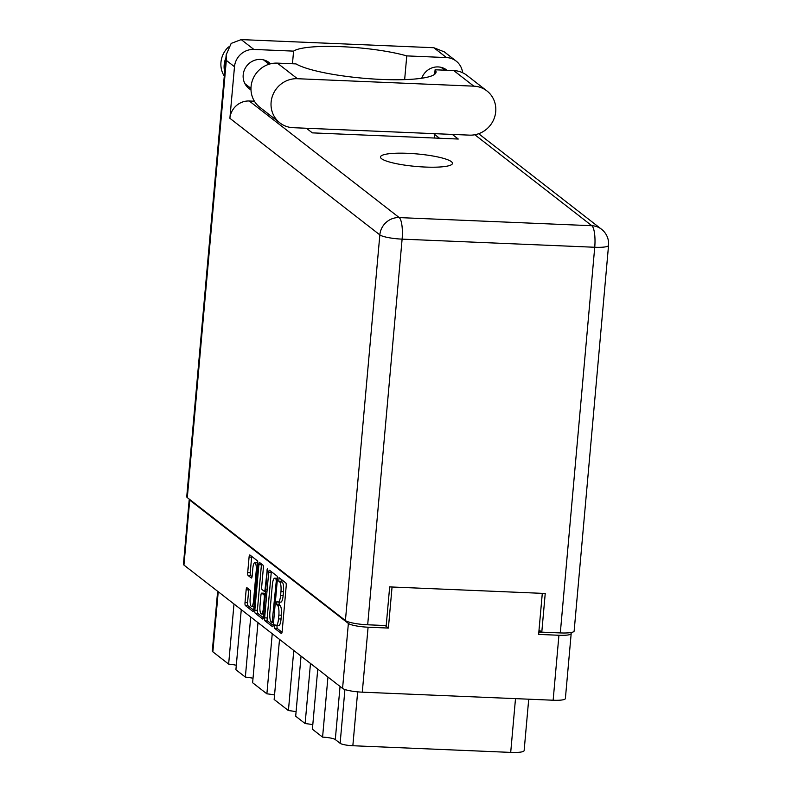 <?xml version="1.0" encoding="UTF-8"?>
<svg xmlns="http://www.w3.org/2000/svg" width="792" height="792" viewBox="0 0 792 792"><rect width="100%" height="100%" fill="white"/><g stroke="black" fill="none" stroke-linecap="round" stroke-linejoin="round"><path stroke-width="1.19" d="M257.826 563.092A6.9 1.772 -87.6 0 0 257.667 562.934A6.9 1.772 -87.6 0 0 257.351 562.815L254.816 562.706A6.9 1.772 -87.6 0 0 252.836 568.29L252.153 575.942A2.584 0.663 -87.6 0 1 251.41 578.031A2.584 0.663 -87.6 0 1 251.292 577.982L248.114 575.507A2.584 0.663 -87.6 0 1 247.708 572.477L249.084 557.043A2.584 0.663 -87.6 0 1 249.826 554.964A2.584 0.663 -87.6 0 1 249.935 555.004L257.38 560.795A2.584 0.663 -87.6 0 1 257.786 563.815L253.727 609.365A2.584 0.663 -87.6 0 1 252.985 611.454A2.584 0.663 -87.6 0 1 252.866 611.404L245.421 605.613A2.584 0.663 -87.6 0 1 245.015 602.593L246.154 589.812A2.584 0.663 -87.6 0 1 246.896 587.733A2.584 0.663 -87.6 0 1 247.015 587.773L250.203 590.248A2.584 0.663 -87.6 0 1 250.609 593.277L250.163 598.267A6.9 1.772 -87.6 0 0 251.559 606.474A6.9 1.772 -87.6 0 0 253.539 600.89L256.212 570.913A6.9 1.772 -87.6 0 0 255.123 562.825A6.9 1.772 -87.6 0 0 254.816 562.706M267.379 568.567L265.072 589.228A2.584 0.663 -87.6 0 1 264.33 591.317A2.584 0.663 -87.6 0 1 264.211 591.268L262.093 589.624A2.584 0.663 -87.6 0 1 261.697 586.605L263.34 568.131A2.584 0.663 -87.6 0 0 262.934 565.112L259.746 562.637A2.584 0.663 -87.6 0 0 259.637 562.587A2.584 0.663 -87.6 0 0 258.895 564.676L254.826 610.226A2.584 0.663 -87.6 0 0 255.232 613.246L262.677 619.027A2.584 0.663 -87.6 0 0 262.796 619.077A2.584 0.663 -87.6 0 0 263.538 616.988L267.379 568.567M268.706 572.299L264.637 617.849A2.584 0.663 -87.6 0 0 265.043 620.869L272.488 626.66A2.584 0.663 -87.6 0 0 272.606 626.71A2.584 0.663 -87.6 0 0 273.349 624.621L277.408 579.071A2.584 0.663 -87.6 0 0 277.002 576.051L269.557 570.26A2.584 0.663 -87.6 0 0 269.438 570.21A2.584 0.663 -87.6 0 0 268.706 572.299L271.24 572.408L267.181 617.958A2.584 0.663 -87.6 0 0 267.577 620.977L273.24 625.383M542.302 593.347L538.629 634.402L558.934 635.263A16.295 2.831 5.1 0 0 571.181 633.61L565.379 698.574A16.295 2.831 -174.9 0 1 553.143 700.227L362.291 692.168A16.295 2.831 -174.9 0 1 342.57 688.406L183.942 565.072A16.295 2.831 -174.9 0 1 183.447 564.29L189.239 499.326A16.295 2.831 5.1 0 0 189.733 500.108L348.371 623.443A16.295 2.831 5.1 0 0 368.092 627.205L388.387 628.066L392.06 587.001M275.774 625.423L274.824 624.71L274.586 628.294L281.289 633.501A2.584 0.663 -87.6 0 0 281.407 633.551A2.584 0.663 -87.6 0 0 282.15 631.462L286.209 585.912A2.584 0.663 -87.6 0 0 285.803 582.892L279.022 577.645L278.784 581.219L279.655 581.902A8.257 2.119 -87.6 0 1 280.952 591.565L280.615 595.356A8.257 2.119 -87.6 0 1 278.24 602.039A8.257 2.119 -87.6 0 1 277.873 601.89L276.923 601.178L276.685 604.751L277.556 605.434A8.257 2.119 -87.6 0 1 278.853 615.097L278.507 618.889A8.257 2.119 -87.6 0 1 276.141 625.571A8.257 2.119 -87.6 0 1 275.774 625.423M257.984 622.641L252.618 682.744L266.884 693.832L272.24 633.729M241.273 609.652L235.907 669.745L245.352 677.091L250.708 616.988M317.76 669.121L312.394 729.214L322.582 737.134L327.947 677.031M301.049 656.122L295.683 716.225L305.128 723.561L310.484 663.468M279.517 639.382L274.151 699.484L288.417 710.572L293.773 650.47M571.181 633.61A16.295 2.831 5.1 0 0 570.686 632.828L570.428 632.62M388.387 628.066L385.278 625.64L380.962 625.452A19.711 3.425 -174.9 0 1 376.18 625.145M544.322 632.244A19.711 3.425 -174.9 0 1 539.827 632.164L538.837 632.125M528.719 699.197L524.136 750.588A17.87 3.099 -174.9 0 1 510.701 752.4L352.846 745.737A10.514 1.822 -174.9 0 1 340.124 743.312L335.303 739.56A10.514 1.822 5.1 0 0 322.582 737.134M218.226 591.733L212.86 651.826L228.64 664.092L233.996 603.999M245.352 677.091A15.771 2.742 -174.9 0 1 253.024 678.249M228.64 664.092A15.771 2.742 -174.9 0 1 236.313 665.26M212.86 651.826A17.87 3.099 -174.9 0 1 212.315 650.974L217.642 591.278M305.128 723.561A15.771 2.742 -174.9 0 1 312.8 724.72M288.417 710.572A15.771 2.742 -174.9 0 1 296.089 711.731M266.884 693.832A15.771 2.742 -174.9 0 1 274.557 694.99M276.141 625.571L278.685 625.68A8.257 2.119 -87.6 0 0 281.051 618.997L278.507 618.889M279.041 602.068L279.22 604.86L280.091 605.534A8.257 2.119 -87.6 0 1 281.388 615.206L281.051 618.997M278.24 602.039L280.784 602.148A8.257 2.119 -87.6 0 0 283.15 595.465L280.615 595.356M281.041 579.19L281.328 581.328L282.19 582.001A8.257 2.119 -87.6 0 1 283.487 591.673L283.15 595.465M276.943 625.601L277.121 628.393L282.041 632.224M271.339 571.646A2.584 0.663 -87.6 0 0 271.24 572.408M272.111 622.571L276.279 581.17L275.992 579.051L275.081 578.338A8.257 2.119 -87.6 0 0 274.705 578.19A8.257 2.119 -87.6 0 0 272.339 584.872L269.904 612.196A8.257 2.119 -87.6 0 0 271.201 621.868L272.111 622.571M277.447 578.348A8.257 2.119 -87.6 0 0 277.24 578.299L274.705 578.19M263.429 617.75L257.766 613.345L255.232 613.246M261.528 564.023A2.584 0.663 -87.6 0 0 261.429 564.785L257.37 610.325A2.584 0.663 -87.6 0 0 257.766 613.345M259.984 605.771A6.9 1.772 -87.6 0 0 261.38 613.978A6.9 1.772 -87.6 0 0 263.36 608.395L264.3 597.831A2.584 0.663 -87.6 0 0 263.894 594.812L261.786 593.168A2.584 0.663 -87.6 0 0 261.667 593.119A2.584 0.663 -87.6 0 0 260.924 595.208L259.984 605.771M264.082 593.267A2.584 0.663 -87.6 0 1 264.201 593.228A2.584 0.663 -87.6 0 1 264.32 593.277L265.567 594.247M251.717 556.39A2.584 0.663 -87.6 0 0 251.618 557.152L250.242 572.586A2.584 0.663 -87.6 0 0 250.648 575.606L252.054 576.705M248.797 589.159A2.584 0.663 -87.6 0 0 248.698 589.921L247.559 602.702A2.584 0.663 -87.6 0 0 247.955 605.722L253.618 610.127M469.428 135.135A24.968 23.74 127.9 0 0 495.723 111.662A24.968 23.74 127.9 0 0 486.941 90.941A24.968 23.74 127.9 0 0 473.794 86.16L297.416 78.715A24.968 23.74 127.9 0 0 272.814 95.05A24.968 23.74 127.9 0 0 279.903 122.909A24.968 23.74 127.9 0 0 293.04 127.69L469.428 135.135M224.285 76.111A22.998 21.869 -52.1 0 1 220.968 62.261A22.998 21.869 -52.1 0 1 228.502 46.946M224.661 71.854A22.998 21.869 -52.1 0 1 224.185 64.756A22.998 21.869 -52.1 0 1 225.928 57.757M250.985 89.833A16.424 15.622 -52.1 0 1 248.965 88.506A16.424 15.622 -52.1 0 1 243.194 74.874A16.424 15.622 -52.1 0 1 252.886 60.994A16.424 15.622 -52.1 0 1 269.132 62.568A16.424 15.622 -52.1 0 1 270.537 63.815M381.576 158.717A36.135 6.277 5.1 0 0 420.651 166.805A36.135 6.277 5.1 0 0 452.47 163.4A36.135 6.277 5.1 0 0 451.371 161.657A36.135 6.277 5.1 0 0 412.295 153.569A36.135 6.277 5.1 0 0 380.477 156.974A36.135 6.277 5.1 0 0 381.576 158.717M434.699 74.25L435.095 69.775L453.747 70.567L473.794 86.16M486.941 90.941L466.884 75.349A24.968 23.74 127.9 0 0 453.747 70.567M462.607 72.725A18.394 17.493 127.9 0 0 456.172 61.103A18.394 17.493 127.9 0 0 446.49 57.578L433.828 47.728L241.204 39.6L231.185 43.402L226.185 54.806L226.324 60.39L187.308 497.614A18.394 3.198 -174.9 0 1 186.744 496.723L226.185 54.806M241.204 39.6L253.866 49.441L293.584 51.124L292.456 63.756M253.866 49.441A18.394 17.493 127.9 0 0 234.491 66.736L229.888 118.295A18.394 17.493 -52.1 0 1 249.262 101L254.41 101.218M249.262 101L399.217 217.592L591.842 225.72A18.394 4.722 -87.6 0 1 594.733 247.262A18.394 3.198 5.1 0 0 608.553 245.401L574.141 631.056A18.394 3.198 -174.9 0 1 560.31 632.927L594.733 247.262L402.108 239.135L367.686 624.789L386.209 625.571L389.664 586.902L545.233 593.475L541.787 632.145L560.31 632.927M539.025 629.996L541.787 632.145M367.686 624.789A18.394 3.198 -174.9 0 1 345.421 620.542L187.308 497.614M452.321 134.412L458.261 139.036L312.335 132.868L306.395 128.255M433.58 133.62L439.51 138.244M434.303 138.026L434.62 134.432M421.75 78.22A16.424 15.622 -52.1 0 1 446.787 70.072A16.424 15.622 -52.1 0 1 447.054 70.28M404.653 79.616L406.771 55.895L446.49 57.578M406.771 55.895A65.706 11.405 5.1 0 0 341.372 46.669A65.706 11.405 5.1 0 0 293.584 51.124M433.828 47.728L444.282 51.856L456.172 61.103M435.095 69.775A72.27 12.553 5.1 0 1 436.065 72.121A72.27 12.553 5.1 0 1 375.408 79.121A72.27 12.553 5.1 0 1 296.01 63.904L277.358 63.122A24.968 23.74 127.9 0 0 252.767 79.457A24.968 23.74 127.9 0 0 259.855 107.316L279.903 122.909M257.152 570.953L256.212 570.913M267.696 570.032L266.785 569.992M342.57 688.406L348.371 623.443M189.733 500.108L183.942 565.072M368.092 627.205L362.291 692.168M553.143 700.227L558.934 635.263M539.827 632.164L539.956 630.719M357.657 691.852L352.846 745.737M510.701 752.4L515.503 698.633M340.124 743.312L344.926 689.525M340.045 686.446L335.303 739.56M281.388 615.206L278.853 615.097M280.091 605.534L277.556 605.434M279.22 604.86L276.685 604.751M283.487 591.673L280.952 591.565M282.19 582.001L279.655 581.902M281.328 581.328L278.784 581.219M277.121 628.393L274.586 628.294M267.181 617.958L264.637 617.849M267.577 620.977L265.043 620.869M273.517 622.631L272.28 622.581M273.656 621.185L272.705 621.146M277.22 581.209L276.279 581.17M277.408 579.11L275.992 579.051M277.447 578.437L275.081 578.338M257.37 610.325L254.826 610.226M261.429 564.785L258.895 564.676M266.013 589.268L265.072 589.228M264.3 608.434L263.36 608.395M265.241 597.871L264.3 597.831M265.508 594.881L263.894 594.812M264.32 593.277L261.786 593.168M254.48 600.94L253.539 600.89M250.648 575.606L248.114 575.507M250.242 572.586L247.708 572.477M251.618 557.152L249.084 557.043M247.955 605.722L245.421 605.613M247.559 602.702L245.015 602.593M248.698 589.921L246.154 589.812M608.553 245.401A18.394 18.394 0 0 0 601.524 229.244A18.394 17.493 127.9 0 0 591.842 225.72L474.834 134.749M345.421 620.542L379.843 234.887L229.888 118.295M234.491 66.736L226.324 60.39M399.217 217.592A18.394 17.493 127.9 0 0 379.843 234.887A18.394 3.198 -174.9 0 0 402.108 239.135A18.394 4.722 -87.6 0 0 399.217 217.592M277.358 63.122L297.416 78.715M273.517 622.661L272.191 622.611M265.825 591.376L264.33 591.317M263.795 614.077L261.38 613.978M264.201 593.228L261.667 593.119M253.975 606.583L251.559 606.474M444.797 70.191L441.144 67.35M269.102 64.211L263.498 59.855M250.965 88.397L244.946 83.714M601.524 229.244L478.665 133.719"/></g></svg>
